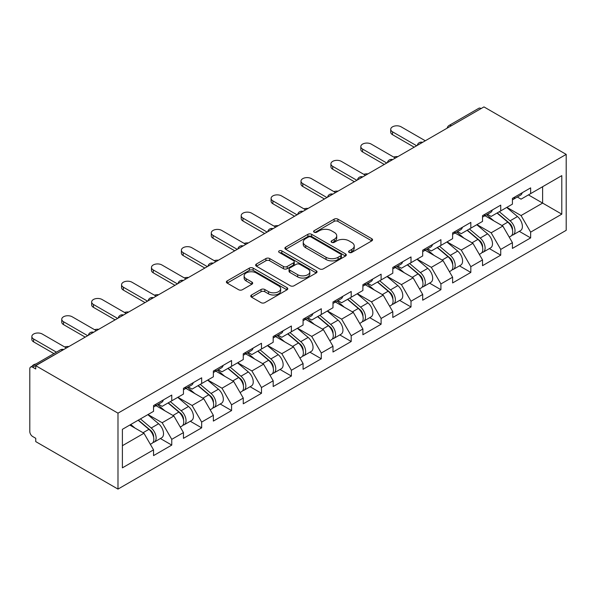 <?xml version="1.0" encoding="UTF-8"?>
<svg xmlns="http://www.w3.org/2000/svg" width="596" height="596" viewBox="0 0 596 596"><rect width="100%" height="100%" fill="white"/><g stroke="black" fill="none" stroke-linecap="round" stroke-linejoin="round"><path stroke-width="0.89" d="M349.144 252.428A1.863 1.073 0 0 0 351.782 252.428L371.77 240.888A2.66 1.535 0 0 0 372.552 239.801A2.66 1.535 0 0 0 371.77 238.713L337.902 219.157A2.66 1.535 0 0 0 334.14 219.157L314.144 230.704A1.863 1.073 0 0 0 313.6 231.464A1.863 1.073 0 0 0 314.144 232.224A1.863 1.073 0 0 0 316.781 232.224L319.367 230.726A8.515 4.917 0 0 1 331.406 230.726L334.229 232.358A8.515 4.917 0 0 1 336.725 235.837A8.515 4.917 0 0 1 334.229 239.309L331.644 240.806A1.863 1.073 0 0 0 331.1 241.566A1.863 1.073 0 0 0 331.644 242.326A1.863 1.073 0 0 0 334.281 242.326L336.867 240.836A8.515 4.917 0 0 1 348.906 240.836L351.729 242.46A8.515 4.917 0 0 1 354.225 245.939A8.515 4.917 0 0 1 351.729 249.419L349.144 250.909A1.863 1.073 0 0 0 348.6 251.668A1.863 1.073 0 0 0 349.144 252.428L349.144 250.909M251.527 294.99A2.66 1.535 0 0 0 250.752 296.078A2.66 1.535 0 0 0 251.527 297.166L261.033 302.649A2.66 1.535 0 0 0 264.795 302.649L286.996 289.827A2.66 1.535 0 0 0 287.779 288.747A2.66 1.535 0 0 0 286.996 287.659L253.129 268.103A2.66 1.535 0 0 0 249.366 268.103L227.158 280.925A2.66 1.535 0 0 0 226.383 282.005A2.66 1.535 0 0 0 227.158 283.093L238.638 289.723A2.66 1.535 0 0 0 242.401 289.723L251.907 284.232A2.66 1.535 0 0 0 252.682 283.152A2.66 1.535 0 0 0 251.907 282.064L246.215 278.779A7.122 4.112 0 0 1 244.129 275.873A7.122 4.112 0 0 1 248.525 272.074A7.122 4.112 0 0 1 256.28 272.961L278.578 285.842A7.122 4.112 0 0 1 280.664 288.747A7.122 4.112 0 0 1 276.268 292.539A7.122 4.112 0 0 1 268.513 291.653L264.795 289.507A2.66 1.535 0 0 0 261.033 289.507L251.527 294.99L251.527 297.166M35.745 365.683L483.959 106.907L566.2 154.386L117.986 413.162L35.745 365.683L35.745 368.998L32.676 367.233A4.068 2.347 -120 0 0 30.642 367.032A4.068 2.347 -120 0 0 29.8 368.894L29.8 431.541A4.068 2.347 -120 0 0 32.676 436.518L35.745 438.291L35.745 441.614L117.986 489.092L117.986 413.162M319.553 268.863A2.66 1.535 0 0 0 323.315 268.863L345.524 256.042A2.66 1.535 0 0 0 346.298 254.954A2.66 1.535 0 0 0 345.524 253.874L311.648 234.317A2.66 1.535 0 0 0 307.886 234.317L285.685 247.131A2.66 1.535 0 0 0 284.903 248.219A2.66 1.535 0 0 0 285.685 249.307L319.553 268.863M279.934 252.831A1.863 1.073 0 0 1 281.826 253.099L281.826 250.886L316.26 270.763A2.66 1.535 0 0 1 317.042 271.85A2.66 1.535 0 0 1 316.26 272.938L294.059 285.76A2.66 1.535 0 0 1 290.289 285.76L256.422 266.203L256.422 264.028A2.66 1.535 0 0 0 255.639 265.116A2.66 1.535 0 0 0 256.422 266.203M256.422 264.028L265.92 258.545A2.66 1.535 0 0 1 269.69 258.545L283.428 266.472A2.66 1.535 0 0 0 287.19 266.472L293.493 262.836A2.66 1.535 0 0 0 294.268 261.748A2.66 1.535 0 0 0 293.493 260.661L279.189 252.406A1.863 1.073 0 0 1 278.645 251.646A1.863 1.073 0 0 1 279.792 250.648A1.863 1.073 0 0 1 281.826 250.886M117.986 489.092L566.2 230.317L566.2 154.386M160.384 438.529L171.76 445.093L171.76 439.341L162.172 422.735L147.987 414.548M171.76 445.093L153.544 455.612L153.544 449.853L122.396 467.845L122.396 429.321L153.544 411.337L153.544 405.585L171.76 395.066L171.76 400.825L183.456 394.075L183.456 388.316L201.664 377.804L201.664 383.556L213.361 376.806L213.361 371.047L231.576 360.535L231.576 366.287L243.265 359.537L243.265 353.786L261.48 343.266L261.48 349.025L273.177 342.275L273.177 336.517L291.384 326.005L291.384 331.756L303.081 325.006L303.081 319.247L321.296 308.735L321.296 314.494L332.985 307.737L332.985 301.986L351.2 291.466L351.2 297.225L362.897 290.475L362.897 284.717L381.105 274.205L381.105 279.956L392.801 273.206L392.801 267.455L411.009 256.936L411.009 262.694L422.706 255.937L422.706 250.186L440.921 239.674L440.921 245.425L452.61 238.676L452.61 232.917L470.825 222.405L470.825 228.156L482.522 221.407L482.522 215.655L500.729 205.136L500.729 210.895L512.426 204.145L512.426 198.386L530.641 187.874L530.641 193.625L561.79 175.641L561.79 214.158L530.641 232.142L521.053 215.543L506.868 207.348M519.265 231.33L530.641 237.901L530.641 232.142M530.641 237.901L512.426 248.413L512.426 242.661L500.729 249.411L491.149 232.805L476.956 224.618M489.361 248.599L500.729 255.17L500.729 249.411M500.729 255.17L482.522 265.682L482.522 259.923L470.825 266.68L461.237 250.074L447.052 241.887M459.449 265.868L470.825 272.432L470.825 266.68M470.825 272.432L452.61 282.951L452.61 277.192L440.921 283.942L431.333 267.343L417.148 259.148M429.545 283.13L440.921 289.701L440.921 283.942M440.921 289.701L422.706 300.213L422.706 294.461L411.009 301.211L401.428 284.605L387.244 276.417M399.64 300.399L411.009 306.962L411.009 301.211M411.009 306.962L392.801 317.482L392.801 311.723L381.105 318.48L371.517 301.874L357.332 293.686M369.729 317.668L381.105 324.231L381.105 318.48M381.105 324.231L362.897 334.743L362.897 328.992L351.2 335.742L341.612 319.143L327.428 310.948M339.824 334.93L351.2 341.501L351.2 335.742M351.2 341.501L332.985 352.012L332.985 346.261L321.296 353.011L311.708 336.405L297.523 328.217M309.92 352.199L321.296 358.762L321.296 353.011M321.296 358.762L303.081 369.282L303.081 363.523L291.384 370.272L281.804 353.674L267.611 345.479M280.008 369.468L291.384 376.031L291.384 370.272M291.384 376.031L273.177 386.543L273.177 380.792L261.48 387.542L251.892 370.943L237.707 362.748M250.104 386.73L261.48 393.3L261.48 387.542M261.48 393.3L243.265 403.812L243.265 398.053L231.576 404.811L221.988 388.205L207.803 380.017M220.2 403.999L231.576 410.562L231.576 404.811M231.576 410.562L213.361 421.081L213.361 415.323L201.664 422.072L192.083 405.474L177.891 397.279M190.295 421.26L201.664 427.831L201.664 422.072M201.664 427.831L183.456 438.343L183.456 432.592L171.76 439.341M158.469 404.215L162.172 406.36L171.76 400.825M162.172 422.735L173.868 415.986L155.973 405.66M183.456 432.592L173.868 415.986M188.373 386.953L192.083 389.091L201.664 383.556M192.083 405.474L203.772 398.724L185.885 388.391M213.361 415.323L203.772 398.724M218.285 369.684L221.988 371.822L231.576 366.287M221.988 388.205L233.684 381.455L215.789 371.122M243.265 398.053L233.684 381.455M248.189 352.422L251.892 354.56L261.48 349.025M251.892 370.943L263.588 364.186L245.694 353.86M273.177 380.792L263.588 364.186M278.094 335.153L281.804 337.291L291.384 331.756M281.804 353.674L293.493 346.924L275.605 336.591M303.081 363.523L293.493 346.924M307.998 317.884L311.708 320.022L321.296 314.494M311.708 336.405L323.405 329.655L305.51 319.322M332.985 346.261L323.405 329.655M337.91 300.622L341.612 302.761L351.2 297.225M341.612 319.143L353.309 312.386L335.414 302.06M362.897 328.992L353.309 312.386M367.814 283.353L371.517 285.491L381.105 279.956M371.517 301.874L383.213 295.124L365.318 284.791M392.801 311.723L383.213 295.124M397.718 266.084L401.428 268.23L411.009 262.694M401.428 284.605L413.117 277.855L395.23 267.53M422.706 294.461L413.117 277.855M427.63 248.823L431.333 250.961L440.921 245.425M431.333 267.343L443.029 260.586L425.134 250.26M452.61 277.192L443.029 260.586M457.534 231.553L461.237 233.692L470.825 228.156M461.237 250.074L472.933 243.324L455.039 232.991M482.522 259.923L472.933 243.324M487.439 214.284L491.149 216.43L500.729 210.895M491.149 232.805L502.838 226.055L484.95 215.73M512.426 242.661L502.838 226.055M481.084 108.569L451.366 125.726M450.144 126.426A4.068 2.347 120 0 1 451.172 125.614A4.068 2.347 60 0 0 449.138 125.413L478.856 108.256A4.068 2.347 60 0 1 480.89 108.457M517.35 197.023L521.053 199.161L530.641 193.625M521.053 215.543L542.621 203.087L542.621 186.712L561.79 175.641M528.436 194.899L561.79 214.158M122.396 445.704L143.964 433.255L129.779 425.06M153.544 449.853L143.964 433.255M349.889 252.697L351.729 251.631A8.515 4.917 0 0 0 354.225 248.152L354.225 245.939M336.725 235.837L336.725 238.05A8.515 4.917 0 0 1 334.229 241.529L332.389 242.587M371.77 238.713L371.77 240.888L337.902 221.369A2.66 1.535 0 0 0 334.14 221.369L314.889 232.485M345.486 256.064L311.648 236.53A2.66 1.535 0 0 0 307.886 236.53L285.715 249.329M340.815 255.714A1.863 1.073 0 0 0 341.366 254.954A1.863 1.073 0 0 0 340.815 254.194L311.082 237.029A1.863 1.073 0 0 0 308.452 237.029L305.726 238.609A8.515 4.917 0 0 0 303.23 242.08A8.515 4.917 0 0 0 305.726 245.559L326.049 257.293A8.515 4.917 0 0 0 338.088 257.293L340.815 255.714L340.815 257.934A1.863 1.073 0 0 0 341.366 257.167L341.366 254.954M303.23 242.08L303.23 244.293A8.515 4.917 0 0 0 305.726 247.772L305.726 245.559M340.815 257.934L338.088 259.506A8.515 4.917 0 0 1 326.049 259.506L305.726 247.772M256.459 266.218L265.92 260.757L265.92 258.545M294.268 261.748L294.268 263.961A2.66 1.535 0 0 1 293.493 265.049L287.19 268.684A2.66 1.535 0 0 1 283.428 268.684L269.69 260.757A2.66 1.535 0 0 0 265.92 260.757M281.826 253.099L316.223 272.961M297.68 274.704A7.122 4.112 0 0 0 305.435 275.59A7.122 4.112 0 0 0 309.831 271.798A7.122 4.112 0 0 0 307.745 268.893L299.892 264.356A2.66 1.535 0 0 0 296.123 264.356L289.82 267.991A2.66 1.535 0 0 0 289.045 269.079A2.66 1.535 0 0 0 289.82 270.167L297.68 274.704L297.68 276.916A7.122 4.112 0 0 0 305.435 277.81A7.122 4.112 0 0 0 309.831 274.011L309.831 271.798M289.045 269.079L289.045 271.292A2.66 1.535 0 0 0 289.82 272.379L289.82 270.167M297.68 276.916L289.82 272.379M280.664 288.747L280.664 290.96A7.122 4.112 0 0 1 276.268 294.752A7.122 4.112 0 0 1 268.513 293.865L264.795 291.72A2.66 1.535 0 0 0 261.033 291.72L251.564 297.188M244.129 275.873L244.129 278.086A7.122 4.112 0 0 0 246.215 280.992L246.215 278.779M251.87 284.255L246.215 280.992M286.967 289.85L253.129 270.316A2.66 1.535 0 0 0 249.366 270.316L227.195 283.115M397.852 156.621A6.102 3.524 0 0 0 393.695 157.068M510.146 223.858L508.805 223.083M511.86 235.264A8.947 5.163 -120 0 0 513.163 234.854A8.947 5.163 -120 0 0 514.765 228.603A8.947 5.163 -120 0 0 510.109 220.811L499.321 211.707M513.163 234.854L520.539 230.592A8.947 5.163 -120 0 0 522.148 224.342A8.947 5.163 -120 0 0 517.492 216.549L506.697 207.445M497.243 212.906L509.55 223.291A5.424 3.129 60 0 1 512.478 229.974M509.23 237.126L510.861 236.187A8.947 5.163 -120 0 0 512.471 229.937A8.947 5.163 -120 0 0 507.807 222.137L497.019 213.033M493.905 220.9L486.627 214.754M425.291 140.775L401.138 126.829A6.102 3.524 0 0 0 394.492 126.069A6.102 3.524 0 0 0 390.723 129.317A6.102 3.524 0 0 0 392.511 131.813L392.511 134.689A6.102 3.524 180 0 1 390.723 132.2L390.723 129.317M414.175 147.197L392.511 134.689M514.825 197A8.947 5.163 60 0 1 513.163 199.436A8.947 5.163 60 0 1 512.426 199.742M522.208 192.739A8.947 5.163 60 0 1 520.539 195.175L513.163 199.436M416.664 145.759L392.511 131.813M367.948 173.883A6.102 3.524 0 0 0 363.791 174.33M480.234 241.119L478.893 240.344M481.955 252.525A8.947 5.163 -120 0 0 483.252 252.123A8.947 5.163 -120 0 0 484.861 245.872A8.947 5.163 -120 0 0 480.205 238.08L469.41 228.976M483.252 252.123L490.635 247.861A8.947 5.163 -120 0 0 492.244 241.611A8.947 5.163 -120 0 0 487.58 233.818L476.793 224.714M467.338 230.175L479.646 240.56A5.424 3.129 60 0 1 482.574 247.236M479.326 254.395L480.957 253.449A8.947 5.163 -120 0 0 482.559 247.198A8.947 5.163 -120 0 0 477.903 239.406L467.115 230.302M464.001 238.169L456.722 232.023M338.036 191.152A6.102 3.524 0 0 0 333.887 191.599M450.33 258.388L448.989 257.614M452.044 269.794A8.947 5.163 -120 0 0 453.347 269.392A8.947 5.163 -120 0 0 454.957 263.141A8.947 5.163 -120 0 0 450.293 255.341L439.505 246.237M453.347 269.392L460.73 265.131A8.947 5.163 -120 0 0 462.34 258.88A8.947 5.163 -120 0 0 457.676 251.08L446.888 241.983M437.427 247.444L449.734 257.822A5.424 3.129 60 0 1 452.662 264.505M449.421 271.657L451.045 270.718A8.947 5.163 -120 0 0 452.655 264.468A8.947 5.163 -120 0 0 447.998 256.675L437.203 247.571M434.097 255.431L426.81 249.292M308.132 208.421A6.102 3.524 0 0 0 303.975 208.868M420.426 275.657L419.085 274.883M422.139 287.056A8.947 5.163 -120 0 0 423.443 286.654A8.947 5.163 -120 0 0 425.052 280.403A8.947 5.163 -120 0 0 420.389 272.61L409.601 263.507M423.443 286.654L430.819 282.392A8.947 5.163 -120 0 0 432.428 276.142A8.947 5.163 -120 0 0 427.772 268.349L416.984 259.245M407.522 264.706L419.83 275.091A5.424 3.129 60 0 1 422.758 281.774M419.51 288.926L421.141 287.987A8.947 5.163 -120 0 0 422.75 281.729A8.947 5.163 -120 0 0 418.087 273.936L407.299 264.833M404.192 272.7L396.906 266.554M278.228 225.683A6.102 3.524 0 0 0 274.071 226.13M390.522 292.919L389.173 292.144M392.235 304.325A8.947 5.163 -120 0 0 393.531 303.923A8.947 5.163 -120 0 0 395.141 297.672A8.947 5.163 -120 0 0 390.484 289.88L379.697 280.776M393.531 303.923L400.914 299.661A8.947 5.163 -120 0 0 402.523 293.411A8.947 5.163 -120 0 0 397.867 285.618L387.072 276.514M377.618 281.975L389.926 292.36A5.424 3.129 60 0 1 392.853 299.036M389.605 306.188L391.237 305.249A8.947 5.163 -120 0 0 392.838 298.998A8.947 5.163 -120 0 0 388.182 291.206L377.395 282.102M374.281 289.969L367.002 283.823M248.323 242.952A6.102 3.524 0 0 0 244.166 243.399M360.61 310.188L359.269 309.413M362.331 321.594A8.947 5.163 -120 0 0 363.627 321.192A8.947 5.163 -120 0 0 365.236 314.934A8.947 5.163 -120 0 0 360.58 307.141L349.785 298.037M363.627 321.192L371.01 316.93A8.947 5.163 -120 0 0 372.619 310.672A8.947 5.163 -120 0 0 367.955 302.88L357.168 293.776M347.706 299.237L360.014 309.622A5.424 3.129 60 0 1 362.942 316.305M359.701 323.457L361.325 322.518A8.947 5.163 -120 0 0 362.934 316.267A8.947 5.163 -120 0 0 358.278 308.475L347.49 299.371M344.376 307.231L337.098 301.092M395.386 158.044L371.233 144.098A6.102 3.524 0 0 0 364.588 143.331A6.102 3.524 0 0 0 360.818 146.586A6.102 3.524 0 0 0 362.606 149.075L362.606 151.958A6.102 3.524 180 0 1 360.818 149.462L360.818 146.586M384.271 164.459L362.606 151.958M484.921 214.269A8.947 5.163 60 0 1 483.252 216.706A8.947 5.163 60 0 1 482.522 217.011M492.303 210.008A8.947 5.163 60 0 1 490.635 212.444L483.252 216.706M386.759 163.021L362.606 149.075M365.482 175.306L341.329 161.36A6.102 3.524 0 0 0 334.676 160.6A6.102 3.524 0 0 0 330.914 163.855A6.102 3.524 0 0 0 332.702 166.344L332.702 169.219A6.102 3.524 180 0 1 330.914 166.731L330.914 163.855M354.359 181.728L332.702 169.219M455.016 231.531A8.947 5.163 60 0 1 453.347 233.967A8.947 5.163 60 0 1 452.61 234.273M462.392 227.27A8.947 5.163 60 0 1 460.73 229.706L453.347 233.967M356.855 180.29L332.702 166.344M335.578 192.575L311.417 178.629A6.102 3.524 0 0 0 304.772 177.869A6.102 3.524 0 0 0 301.002 181.117A6.102 3.524 0 0 0 302.79 183.613L302.79 186.488A6.102 3.524 180 0 1 301.002 184L301.002 181.117M324.455 198.997L302.79 186.488M425.104 248.8A8.947 5.163 60 0 1 423.443 251.236A8.947 5.163 60 0 1 422.706 251.542M432.487 244.539A8.947 5.163 60 0 1 430.819 246.975L423.443 251.236M326.951 197.559L302.79 183.613M305.666 209.844L281.513 195.898A6.102 3.524 0 0 0 274.868 195.13A6.102 3.524 0 0 0 271.098 198.386A6.102 3.524 0 0 0 272.886 200.874L272.886 203.757A6.102 3.524 180 0 1 271.098 201.262L271.098 198.386M294.551 216.259L272.886 203.757M395.2 266.069A8.947 5.163 60 0 1 393.531 268.505A8.947 5.163 60 0 1 392.801 268.803M402.583 261.808A8.947 5.163 60 0 1 400.914 264.244L393.531 268.505M297.039 214.821L272.886 200.874M275.762 227.106L251.609 213.159A6.102 3.524 0 0 0 244.956 212.4A6.102 3.524 0 0 0 241.194 215.655A6.102 3.524 0 0 0 242.982 218.143L242.982 221.019A6.102 3.524 180 0 1 241.194 218.531L241.194 215.655M264.639 233.528L242.982 221.019M365.296 283.331A8.947 5.163 60 0 1 363.627 285.767A8.947 5.163 60 0 1 362.897 286.073M372.671 279.07A8.947 5.163 60 0 1 371.01 281.506L363.627 285.767M267.135 232.09L242.982 218.143M218.412 260.214A6.102 3.524 0 0 0 214.262 260.668M330.705 327.45L329.365 326.675M332.419 338.856A8.947 5.163 -120 0 0 333.723 338.454A8.947 5.163 -120 0 0 335.332 332.203A8.947 5.163 -120 0 0 330.668 324.41L319.881 315.306M333.723 338.454L341.106 334.192A8.947 5.163 -120 0 0 342.707 327.942A8.947 5.163 -120 0 0 338.051 320.149L327.264 311.045M317.802 316.506L330.11 326.891A5.424 3.129 60 0 1 333.037 333.574M329.789 340.726L331.421 339.78A8.947 5.163 -120 0 0 333.03 333.529A8.947 5.163 -120 0 0 328.366 325.736L317.579 316.632M314.472 324.5L307.186 318.353M245.857 244.375L221.697 230.429A6.102 3.524 0 0 0 215.052 229.669A6.102 3.524 0 0 0 211.289 232.917A6.102 3.524 0 0 0 213.07 235.413L213.07 238.288A6.102 3.524 180 0 1 211.289 235.8L211.289 232.917M234.735 250.797L213.07 238.288M335.384 300.6A8.947 5.163 60 0 1 333.723 303.036A8.947 5.163 60 0 1 332.985 303.342M342.767 296.339A8.947 5.163 60 0 1 341.106 298.775L333.723 303.036M237.23 249.351L213.07 235.413M188.507 277.483A6.102 3.524 0 0 0 184.35 277.93M300.801 344.719L299.46 343.944M302.515 356.125A8.947 5.163 -120 0 0 303.818 355.723A8.947 5.163 -120 0 0 305.42 349.472A8.947 5.163 -120 0 0 300.764 341.679L289.976 332.575M303.818 355.723L311.194 351.461A8.947 5.163 -120 0 0 312.803 345.211A8.947 5.163 -120 0 0 308.147 337.418L297.352 328.314M287.898 333.775L300.205 344.16A5.424 3.129 60 0 1 303.133 350.835M299.885 357.987L301.516 357.049A8.947 5.163 -120 0 0 303.126 350.798A8.947 5.163 -120 0 0 298.462 343.005L287.674 333.902M284.56 341.761L277.282 335.623M215.946 261.644L191.793 247.698A6.102 3.524 0 0 0 185.147 246.93A6.102 3.524 0 0 0 181.378 250.186A6.102 3.524 0 0 0 183.166 252.674L183.166 255.55A6.102 3.524 180 0 1 181.378 253.062L181.378 250.186M204.83 268.058L183.166 255.55M305.48 317.862A8.947 5.163 60 0 1 303.818 320.305A8.947 5.163 60 0 1 303.081 320.603M312.863 313.6A8.947 5.163 60 0 1 311.194 316.044L303.818 320.305M207.319 266.621L183.166 252.674M158.603 294.752A6.102 3.524 0 0 0 154.446 295.199M270.889 361.988L269.548 361.213M272.61 373.394A8.947 5.163 -120 0 0 273.907 372.984A8.947 5.163 -120 0 0 275.516 366.734A8.947 5.163 -120 0 0 270.86 358.941L260.065 349.837M273.907 372.984L281.29 368.723A8.947 5.163 -120 0 0 282.899 362.472A8.947 5.163 -120 0 0 278.235 354.68L267.448 345.576M257.986 351.037L270.301 361.422A5.424 3.129 60 0 1 273.221 368.105M269.981 375.257L271.605 374.318A8.947 5.163 -120 0 0 273.214 368.067A8.947 5.163 -120 0 0 268.558 360.267L257.77 351.171M254.656 359.03L247.377 352.892M186.041 278.906L161.888 264.959A6.102 3.524 0 0 0 155.236 264.199A6.102 3.524 0 0 0 151.473 267.455A6.102 3.524 0 0 0 153.261 269.943L153.261 272.819A6.102 3.524 180 0 1 151.473 270.331L151.473 267.455M174.926 285.328L153.261 272.819M275.575 335.131A8.947 5.163 60 0 1 273.907 337.567A8.947 5.163 60 0 1 273.177 337.872M282.958 330.869A8.947 5.163 60 0 1 281.29 333.306L273.907 337.567M177.414 283.89L153.261 269.943M128.691 312.013A6.102 3.524 0 0 0 124.542 312.468M240.985 379.25L239.644 378.475M242.699 390.656A8.947 5.163 -120 0 0 244.002 390.253A8.947 5.163 -120 0 0 245.612 384.003A8.947 5.163 -120 0 0 240.948 376.21L230.16 367.106M244.002 390.253L251.385 385.992A8.947 5.163 -120 0 0 252.995 379.741A8.947 5.163 -120 0 0 248.331 371.949L237.543 362.845M228.082 368.306L240.389 378.691A5.424 3.129 60 0 1 243.317 385.374M240.069 392.526L241.7 391.579A8.947 5.163 -120 0 0 243.31 385.329A8.947 5.163 -120 0 0 238.653 377.536L227.858 368.432M224.752 376.3L217.465 370.153M156.137 296.175L131.984 282.228A6.102 3.524 0 0 0 125.331 281.461A6.102 3.524 0 0 0 121.569 284.717A6.102 3.524 0 0 0 123.357 287.205L123.357 290.088A6.102 3.524 180 0 1 121.569 287.592L121.569 284.717M145.014 302.589L123.357 290.088M245.671 352.4A8.947 5.163 60 0 1 244.002 354.836A8.947 5.163 60 0 1 243.265 355.142M253.047 348.139A8.947 5.163 60 0 1 251.385 350.575L244.002 354.836M147.51 301.151L123.357 287.205M98.787 329.283A6.102 3.524 0 0 0 94.63 329.73M211.081 396.519L209.74 395.744M212.794 407.925A8.947 5.163 -120 0 0 214.098 407.522A8.947 5.163 -120 0 0 215.707 401.272A8.947 5.163 -120 0 0 211.044 393.472L200.256 384.375M214.098 407.522L221.474 403.261A8.947 5.163 -120 0 0 223.083 397.01A8.947 5.163 -120 0 0 218.427 389.21L207.639 380.114M198.177 385.575L210.485 395.953A5.424 3.129 60 0 1 213.413 402.635M210.165 409.787L211.796 408.849A8.947 5.163 -120 0 0 213.405 402.598A8.947 5.163 -120 0 0 208.742 394.805L197.954 385.701M194.84 393.561L187.561 387.422M126.225 313.436L102.072 299.497A6.102 3.524 0 0 0 95.427 298.73A6.102 3.524 0 0 0 91.657 301.986A6.102 3.524 0 0 0 93.445 304.474L93.445 307.35A6.102 3.524 180 0 1 91.657 304.861L91.657 301.986M115.11 319.858L93.445 307.35M215.759 369.662A8.947 5.163 60 0 1 214.098 372.105A8.947 5.163 60 0 1 213.361 372.403M223.142 365.4A8.947 5.163 60 0 1 221.474 367.844L214.098 372.105M117.606 318.42L93.445 304.474M68.883 346.552A6.102 3.524 0 0 0 64.726 346.999M181.177 413.788L179.828 413.013M182.89 425.194A8.947 5.163 -120 0 0 184.186 424.784A8.947 5.163 -120 0 0 185.796 418.534A8.947 5.163 -120 0 0 181.139 410.741L170.352 401.637M184.186 424.784L191.569 420.523A8.947 5.163 -120 0 0 193.179 414.272A8.947 5.163 -120 0 0 188.522 406.479L177.727 397.376M168.273 402.836L180.581 413.222A5.424 3.129 60 0 1 183.508 419.904M180.26 427.056L181.892 426.118A8.947 5.163 -120 0 0 183.494 419.867A8.947 5.163 -120 0 0 178.837 412.067L168.05 402.963M164.936 410.83L157.657 404.684M96.321 330.705L72.168 316.759A6.102 3.524 0 0 0 65.523 315.999A6.102 3.524 0 0 0 61.753 319.247A6.102 3.524 0 0 0 63.541 321.743L63.541 324.619A6.102 3.524 180 0 1 61.753 322.131L61.753 319.247M85.206 337.127L63.541 324.619M185.855 386.931A8.947 5.163 60 0 1 184.186 389.367A8.947 5.163 60 0 1 183.456 389.672M193.238 382.669A8.947 5.163 60 0 1 191.569 385.105L184.186 389.367M87.694 335.69L63.541 321.743M35.969 363.955A6.102 3.524 0 0 0 32.177 366.145M151.265 431.05L149.924 430.275M152.986 442.455A8.947 5.163 -120 0 0 154.282 442.053A8.947 5.163 -120 0 0 155.891 435.803A8.947 5.163 -120 0 0 151.235 428.01L140.44 418.906M154.282 442.053L161.665 437.792A8.947 5.163 -120 0 0 163.274 431.541A8.947 5.163 -120 0 0 158.611 423.749L147.823 414.645M138.361 420.106L150.669 430.491A5.424 3.129 60 0 1 153.597 437.166M150.356 444.325L151.98 443.379A8.947 5.163 -120 0 0 153.589 437.129A8.947 5.163 -120 0 0 148.933 429.336L138.138 420.232M135.031 428.099L130.762 424.494M66.417 347.975L42.264 334.028A6.102 3.524 0 0 0 35.611 333.261A6.102 3.524 0 0 0 31.849 336.517A6.102 3.524 0 0 0 33.637 339.005L33.637 341.888A6.102 3.524 180 0 1 31.849 339.392L31.849 336.517M53.916 353.592L33.637 341.888M155.951 404.2A8.947 5.163 60 0 1 154.282 406.636A8.947 5.163 60 0 1 153.544 406.941M163.326 399.938A8.947 5.163 60 0 1 161.665 402.375L154.282 406.636M56.404 352.154L33.637 339.005M62.58 350.187L32.676 367.233M63.422 349.703A4.068 2.347 -60 0 0 62.394 350.075A4.068 2.347 -120 0 0 60.36 349.874L30.642 367.032M420.24 143.696A4.068 2.347 120 0 1 421.268 142.876A4.068 2.347 -60 0 1 422.303 142.504M390.328 160.965A4.068 2.347 120 0 1 391.363 160.145A4.068 2.347 -60 0 1 392.392 159.773M360.424 178.226A4.068 2.347 120 0 1 361.459 177.414A4.068 2.347 -60 0 1 362.487 177.034M330.519 195.495A4.068 2.347 120 0 1 331.547 194.676A4.068 2.347 -60 0 1 332.583 194.303M300.608 212.765A4.068 2.347 120 0 1 301.643 211.945A4.068 2.347 -60 0 1 302.671 211.573M270.703 230.026A4.068 2.347 120 0 1 271.739 229.214A4.068 2.347 -60 0 1 272.767 228.834M240.799 247.295A4.068 2.347 120 0 1 241.827 246.476A4.068 2.347 -60 0 1 242.863 246.103M210.887 264.564A4.068 2.347 120 0 1 211.923 263.745A4.068 2.347 -60 0 1 212.958 263.372M180.983 281.826A4.068 2.347 120 0 1 182.018 281.007A4.068 2.347 -60 0 1 183.046 280.634M151.079 299.095A4.068 2.347 120 0 1 152.107 298.276A4.068 2.347 -60 0 1 153.142 297.903M121.174 316.357A4.068 2.347 120 0 1 122.202 315.545A4.068 2.347 -60 0 1 123.238 315.165M91.263 333.626A4.068 2.347 120 0 1 92.298 332.806A4.068 2.347 -60 0 1 93.326 332.434M351.729 251.631L351.729 249.419M331.644 242.326L331.644 240.806M334.229 241.529L334.229 239.309M314.144 232.224L314.144 230.704M334.14 221.369L334.14 219.157M337.902 221.369L337.902 219.157M285.685 249.307L285.685 247.131M307.886 236.53L307.886 234.317M311.648 236.53L311.648 234.317M345.524 256.042L345.524 253.874M326.049 259.506L326.049 257.293M338.088 259.506L338.088 257.293M269.69 260.757L269.69 258.545M283.428 268.684L283.428 266.472M287.19 268.684L287.19 266.472M293.493 265.049L293.493 262.836M316.26 272.938L316.26 270.763M261.033 291.72L261.033 289.507M264.795 291.72L264.795 289.507M268.513 293.865L268.513 291.653M251.907 284.232L251.907 282.064M227.158 283.093L227.158 280.925M249.366 270.316L249.366 268.103M253.129 270.316L253.129 268.103M286.996 289.827L286.996 287.659M510.109 220.811L517.492 216.549M501.929 225.534L507.807 222.137M480.205 238.08L487.58 233.818M472.025 242.795L477.903 239.406M450.293 255.341L457.676 251.08M442.12 260.065L447.998 256.675M420.389 272.61L427.772 268.349M412.216 277.334L418.087 273.936M390.484 289.88L397.867 285.618M382.304 294.595L388.182 291.206M360.58 307.141L367.955 302.88M352.4 311.864L358.278 308.475M330.668 324.41L338.051 320.149M322.496 329.134L328.366 325.736M300.764 341.679L308.147 337.418M292.584 346.395L298.462 343.005M270.86 358.941L278.235 354.68M262.68 363.664L268.558 360.267M240.948 376.21L248.331 371.949M232.775 380.933L238.653 377.536M211.044 393.472L218.427 389.21M202.864 398.195L208.742 394.805M181.139 410.741L188.522 406.479M172.959 415.464L178.837 412.067M151.235 428.01L158.611 423.749M143.055 432.726L148.933 429.336M449.138 125.413A4.068 4.068 0 0 0 447.186 128.14M422.571 142.347A4.068 4.068 0 0 0 417.282 145.402M392.667 159.616A4.068 4.068 0 0 0 387.378 162.671M362.763 176.878A4.068 4.068 0 0 0 357.466 179.932M332.851 194.147A4.068 4.068 0 0 0 327.562 197.201M302.947 211.416A4.068 4.068 0 0 0 297.657 214.471M273.043 228.678A4.068 4.068 0 0 0 267.746 231.732M243.131 245.947A4.068 4.068 0 0 0 237.841 249.001M213.226 263.209A4.068 4.068 0 0 0 207.937 266.27M183.322 280.478A4.068 4.068 0 0 0 178.025 283.532M153.41 297.747A4.068 4.068 0 0 0 148.121 300.801M123.506 315.008A4.068 4.068 0 0 0 118.217 318.063M93.602 332.277A4.068 4.068 0 0 0 88.312 335.332M63.697 349.547A4.068 4.068 0 0 0 60.36 349.874"/></g></svg>
